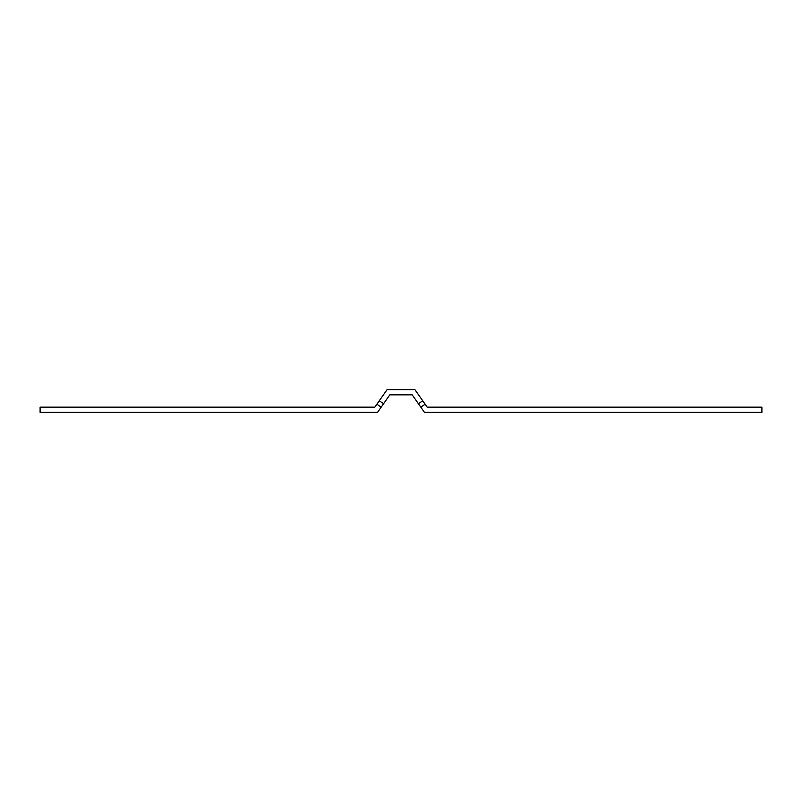 <?xml version="1.0" encoding="UTF-8"?>
<svg xmlns="http://www.w3.org/2000/svg" width="802" height="802" viewBox="0 0 802 802"><rect width="100%" height="100%" fill="white"/><g stroke="black" fill="none" stroke-linecap="round" stroke-linejoin="round"><path stroke-width="1.2" d="M425.11 404.198L422.684 400.739C417.952 393.972 417.952 393.972 422.684 400.739L414.905 389.622L387.095 389.622L374.815 407.165L40.1 407.165L40.1 412.378L377.531 412.378L389.812 394.835L412.188 394.835L424.469 412.378L761.9 412.378L761.9 407.165L427.185 407.165L425.11 404.198L420.829 407.185M418.273 403.536L416.88 401.541M376.89 404.198L381.171 407.185M379.316 400.739L383.587 403.737M422.684 400.739L418.413 403.737"/></g></svg>
